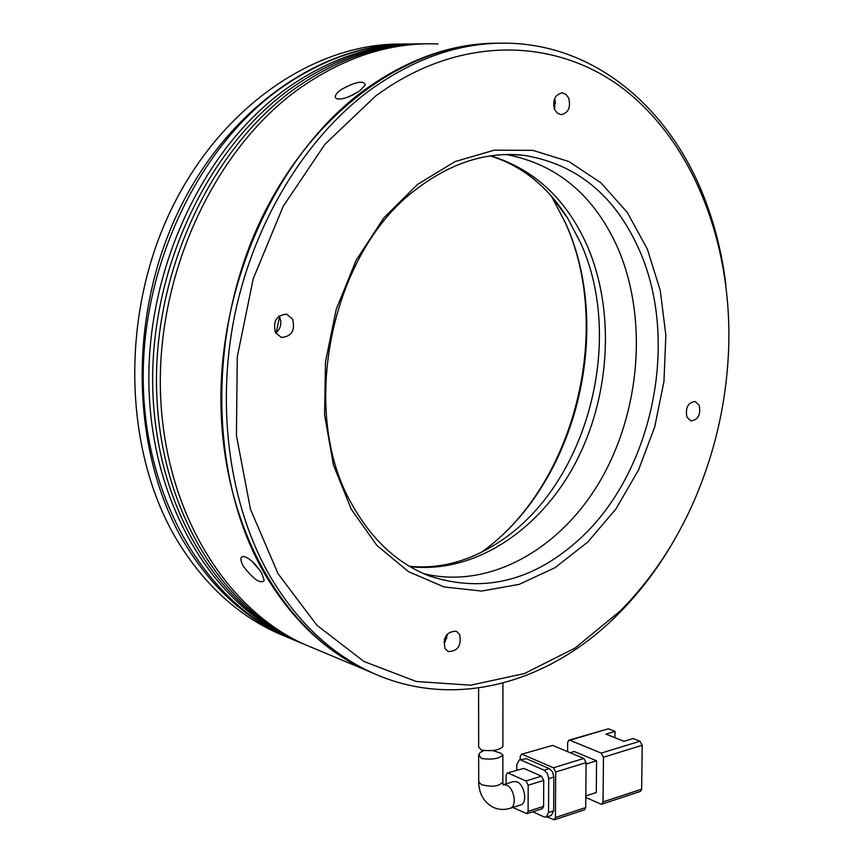 <?xml version="1.0" encoding="UTF-8"?>
<svg xmlns="http://www.w3.org/2000/svg" width="863" height="863" viewBox="0 0 863 863"><rect width="100%" height="100%" fill="white"/><g stroke="black" fill="none" stroke-linecap="round" stroke-linejoin="round"><path stroke-width="1.29" d="M686.916 417.099L690.929 420.896C698.124 419.903 700.896 414.715 699.235 405.33L695.157 401.489C687.973 402.536 685.222 407.735 686.916 417.099M554.337 108.673L555.146 100.076L554.337 99.407M554.639 109.439L557.293 113.107L560.928 114.671C568.296 113.15 570.896 107.648 568.728 98.166L566.042 94.434L562.342 92.88C555.006 94.466 552.439 99.989 554.639 109.439M275.782 333.14C280.863 328.523 282.093 322.999 279.461 316.57L279.116 315.977M275.524 332.687L281.284 337.411C291.586 336.678 295.351 330.551 292.568 319.04L286.656 314.229C276.408 315.081 272.697 321.23 275.524 332.687M444.758 642.504L447.379 634.014M444.952 648.426L448.264 651.554C457.822 651.328 461.608 645.61 459.623 634.402L456.225 631.198C446.689 631.5 442.935 637.239 444.952 648.426M640.022 251.64C615.729 195.955 576.948 163.841 523.668 155.297C486.969 151.327 451.176 162.632 416.3 189.234C330.756 252.233 298.08 412.18 352.039 504.488C371.813 539.86 397.649 563.712 429.547 576.042C484.38 593.776 535.243 580.68 582.104 536.743C653.129 469.699 679.127 341.5 640.022 251.64M587.811 541.996L615.955 508.922L638.534 470.001L654.726 426.905L663.96 381.414L665.858 335.362L660.292 290.604L647.326 249.019L627.304 212.471L600.864 182.762L568.965 161.575L532.892 150.356L494.294 150.162L455.125 161.554L417.552 184.412L383.83 217.886L356.106 260.313L336.225 309.31L325.491 361.91L324.574 414.898L333.431 465.017L351.317 509.321L376.904 545.438L408.458 571.63L444.024 586.937L481.586 591.069L519.213 584.359L555.136 567.617L587.811 541.996M620.54 610.734L574.963 648.113L524.337 673.572L470.637 685.19L416.257 681.479L363.981 661.511L316.872 625.244L278.069 573.733L250.486 509.278L236.43 435.437L237.282 356.829L253.258 278.673L283.247 206.214L325.027 144.153L375.513 96.138C460.443 33.366 559.213 37.465 626.883 91.543C694.661 146.225 731.047 243.668 728.804 344.057C727.272 398.544 715.751 450.691 694.251 500.508C675.697 542.935 651.123 579.677 620.54 610.734M725.815 284.391C722.018 253.269 714.586 223.765 703.539 195.879C669.828 110.194 598.825 47.411 512.805 43.366C464.132 41.025 416.29 56.785 369.267 90.647C305.265 138.285 253.873 222.082 234.617 315.578C215.653 409.127 229.979 506.818 270.151 576.376C297.196 621.867 331.068 653.927 371.78 672.568C455.211 710.983 551.177 682.299 618.749 613.539C640.939 591.123 660.098 565.492 676.236 536.624M423.916 573.733C490.087 589.656 561.058 548.652 600.767 479.828C640.454 410.81 647.876 318.835 618.329 249.213C594.78 195.815 557.444 164.261 506.322 154.531C557.444 164.261 594.78 195.815 618.329 249.213C647.876 318.835 640.454 410.81 600.767 479.828C561.058 548.652 490.087 589.656 423.916 573.733M499.019 43.204C409.601 42.06 310.669 111.1 258.609 224.779C206.516 338.296 210.669 481.759 265.049 574.434C292.05 619.785 325.89 651.759 366.538 670.378L375.017 674.025L366.538 670.378C285.07 633.679 223.15 529.871 220.96 405.459C218.684 281.165 278.533 153.107 363.798 90.529C407.908 58.684 452.978 42.913 499.019 43.204M279.504 316.667L276.214 332.805M510.184 808.264L520.626 804.942C527.714 803.399 524.844 784.801 517.066 781.889L513.561 781.554L503.28 784.715L506.613 785.114C514.38 788.059 517.261 806.732 510.184 808.264C504.197 810.141 498.372 809.753 492.741 807.099C483.625 801.91 478.954 793.496 478.706 781.878L478.706 781.651M492.881 750.648L500.065 752.86L502.87 754.909C499.461 758.696 492.298 759.882 481.403 758.491L478.738 754.607L480.26 752.396L483.528 750.767M603.464 757.239L642.212 745.265L641.651 789.181L603.032 801.867L603.464 757.239L601.209 753.108L569.86 740.26L608.426 728.782L615.092 731.414L605.945 734.143L623.938 741.306L633.108 738.501L639.958 741.209L601.209 753.108M570.152 752.73L574.197 751.5L596.57 760.799L596.29 792.547L585.815 795.934M585.804 797.466L600.724 804.036L601.824 804.133L603.032 801.867M567.584 751.662L567.649 742.493L568.89 740.184L569.86 740.26M601.824 804.133L640.422 791.425L641.651 789.181M642.212 745.265L639.958 741.209M586.074 764.046L596.57 760.799M552.579 745.395L521.392 754.305L552.579 745.395L583.83 758.437L553.431 767.768L522.352 754.381M586.085 762.612L585.718 807.552L555.438 817.498L555.686 772.007L586.085 762.612L583.83 758.437M555.438 817.498L554.24 819.796L584.521 809.828L585.718 807.552M608.426 728.782L568.89 740.184M614.823 737.671L615.092 731.414M521.392 754.305L520.173 756.646L520.162 759.72M547.002 816.84L554.24 819.796M553.658 810.842L548.534 812.504L546.15 817.121L551.274 815.449L553.658 810.842L553.841 777.088L552.536 771.91L549.353 768.62L526.279 758.642L519.224 760.001L526.279 758.642M553.431 767.768L555.686 772.007M516.775 770.13L516.786 764.694L519.224 760.001M549.353 768.62L544.219 770.195L521.155 760.174M544.219 770.195L547.401 773.496L548.695 778.685L553.841 777.088M548.534 812.504L548.695 778.685M546.15 817.121L544.014 816.905L532.87 811.749M543.604 806.355L528.102 811.349L526.915 813.669L542.417 808.663L543.604 806.355L543.722 780.411L541.5 776.182L523.765 768.394L507.304 773L523.765 768.394M541.5 776.182L525.955 780.983L508.285 773.097M528.102 811.349L528.188 785.244L543.722 780.411M512.751 807.455L526.915 813.669M507.304 773L506.096 775.352L506.096 783.852M525.955 780.983L528.188 785.244M478.598 688.016L478.663 747.013L481.392 750.098C492.288 751.457 499.45 750.238 502.881 746.463L502.935 683.086M294.164 640.109L284.52 636.009C244.747 617.822 211.618 587.185 185.135 544.078C132.039 456.3 127.077 322.093 176.386 215.718C225.674 109.191 320.766 43.754 408.167 43.97M402.935 44.056C315.416 42.427 219.569 106.732 169.633 212.881C119.666 318.879 124.326 453.366 177.659 541.241C204.078 584.132 237.131 614.639 276.818 632.784L286.408 636.851M446.149 635.6L447.163 635.254M554.111 107.94L554.909 107.088M553.625 105.297L555.47 103.323M446.106 635.686L446.754 638.447L444.661 638.566M444.359 639.494L446.743 638.469M554.175 108.166L554.844 107.314M447.304 635.772L446.958 634.51M340.54 89.989C355.178 81.78 363.463 80.076 365.405 84.887L360.173 90.442C351.36 96.473 343.798 99.31 337.487 98.986C333.744 97.692 334.758 94.693 340.54 89.989M357.217 92.449L347.401 97.314M261.662 573.14L264.272 580.486C260.507 584.251 253.517 579.483 243.323 566.182C239.968 559.817 240.087 556.559 243.69 556.419C249.655 558.145 255.642 563.722 261.662 573.14M252.233 561.468L260.173 570.767M421.985 43.862C376.969 43.765 333.107 58.76 290.41 88.846C207.444 148.263 149.935 269.429 152.74 387.433C155.48 505.535 216.225 604.909 296.236 640.918L300.184 642.568C220.087 606.527 159.267 506.894 156.559 388.436C153.787 270.087 211.424 148.533 294.52 88.943C337.293 58.76 381.219 43.722 426.279 43.83M443.862 641.996L445.373 641.554M555.47 102.816L553.809 101.446M302.007 643.388L292.309 639.267C212.395 603.302 151.715 504.175 148.954 386.43C146.117 268.781 203.495 147.994 286.322 88.749C328.943 58.76 372.74 43.808 417.703 43.894M412.395 43.959C367.174 43.625 323.118 58.511 280.227 88.609C197.605 147.595 140.432 267.81 143.301 384.93C146.106 502.158 206.678 600.918 286.462 636.818L295.124 640.529M437.908 43.937C390.443 42.06 344.024 57.098 298.652 89.029C215.426 148.814 157.649 270.745 160.399 389.45C163.075 508.264 223.97 608.145 304.154 644.23L315.761 649.095M502.87 755.06L502.849 781.738C499.429 786.441 492.288 787.401 481.425 784.629L478.706 781.878L478.674 755.384M481.651 552.137C575.804 485.06 614.499 330.605 565.535 223.021L551.511 196.268L565.168 222.46C614.014 329.03 574.596 486.279 481.554 552.191M552.536 197.444L567.919 218.641L580.551 242.762C626.225 342.697 585.632 489.418 495.243 544.456L492.784 545.977M410.022 566.635C474.132 573.981 539.138 530.831 574.769 464.305C610.314 397.563 615.621 311.446 587.196 245.718C566.484 199.245 534.348 169.288 490.777 155.847M561.694 92.87L562.342 92.88M285.815 314.067L286.656 314.229M510.475 154.499L523.668 155.297M304.154 644.23L371.78 672.568M503.075 784.909L502.849 781.986M492.762 545.988L495.243 544.456C467.293 561.845 438.706 569.127 409.504 566.322M284.52 636.009L276.818 632.784M490.216 155.933C521.953 165.61 547.854 186.516 567.919 218.641L551.77 196.559M292.309 639.267L286.462 636.818"/></g></svg>
